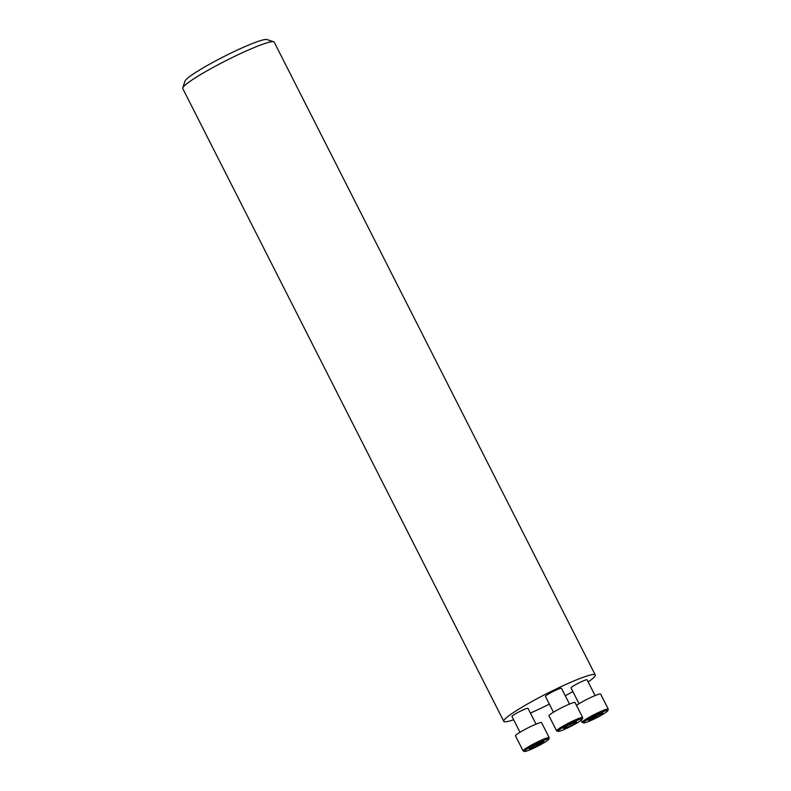 <?xml version="1.0" encoding="UTF-8"?>
<svg xmlns="http://www.w3.org/2000/svg" width="791" height="791" viewBox="0 0 791 791"><rect width="100%" height="100%" fill="white"/><g stroke="black" fill="none" stroke-linecap="round" stroke-linejoin="round"><path stroke-width="1.19" d="M553.463 712.226L545.444 696.426A8.998 0.929 -26.9 0 1 553.047 691.532A8.998 0.929 -26.9 0 1 561.491 688.289L569.5 704.079M572.852 691.542A51.277 5.27 -26.9 0 1 565.298 695.783M549.35 704.128A51.277 5.27 -26.9 0 1 530.415 713.077M513.636 719.77A51.277 5.27 -26.9 0 1 503.788 721.343A51.277 5.27 -26.9 0 1 547.135 693.44A51.277 5.27 -26.9 0 1 595.247 674.941A51.277 5.27 -26.9 0 1 588.168 681.961M579.042 703.733L571.033 687.943A8.998 0.929 -26.9 0 1 574.177 685.49A8.998 0.929 -26.9 0 1 582.423 681.239A8.998 0.929 -26.9 0 1 587.07 679.795L595.079 695.596M519.984 732.278L511.975 716.488A8.998 0.929 -26.9 0 1 519.578 711.593A8.998 0.929 -26.9 0 1 528.012 708.35L536.031 724.141M595.247 674.941L274.2 42.111A51.277 5.27 153.1 0 0 273.706 41.745A51.277 5.27 153.1 0 0 226.078 60.61A51.277 5.27 153.1 0 0 182.731 87.9A51.277 5.27 153.1 0 0 182.731 88.503L503.788 721.343M273.706 41.745L266.864 39.55A46.145 4.746 153.1 0 0 224.011 56.527A46.145 4.746 153.1 0 0 185.005 81.087L182.731 87.9M598.51 714.362L591.223 718.139L588.395 720.423L600.142 715.173L602.969 712.879L598.51 714.362M588.306 719.098A13.605 1.394 -26.9 0 1 601.348 712.434A13.605 1.394 -26.9 0 1 607.814 710.664A13.605 1.394 -26.9 0 1 596.315 717.902A13.605 1.394 -26.9 0 1 583.689 722.905A13.605 1.394 -26.9 0 1 588.306 719.098M583.689 722.905L582.314 722.46A14.624 1.503 -26.9 0 1 582.176 722.361A14.624 1.503 -26.9 0 1 587.288 718.376A14.624 1.503 -26.9 0 1 600.705 711.475A14.624 1.503 -26.9 0 1 608.269 709.122A14.624 1.503 -26.9 0 1 608.269 709.3L607.814 710.664M576.491 705.394A14.624 1.503 -26.9 0 1 579.665 703.347A14.624 1.503 -26.9 0 1 593.082 696.446A14.624 1.503 -26.9 0 1 600.646 694.102L608.269 709.122M592.855 718.94L592.192 717.635M600.142 715.173L599.558 714.016M563.321 728.175L564.26 728.64L571.043 725.614L576.886 722.114L575.947 721.649L569.154 724.675L563.321 728.175M560.453 730.924A13.605 1.394 -26.9 0 1 558.1 731.398A13.605 1.394 -26.9 0 1 569.471 723.894A13.605 1.394 -26.9 0 1 582.235 719.157A13.605 1.394 -26.9 0 1 573.702 724.843A13.605 1.394 -26.9 0 1 560.453 730.924M558.1 731.398L556.735 730.953A14.624 1.503 -26.9 0 1 556.597 730.854A14.624 1.503 -26.9 0 1 568.956 722.895A14.624 1.503 -26.9 0 1 582.68 717.615A14.624 1.503 -26.9 0 1 582.69 717.793L582.235 719.157M556.597 730.854L548.974 715.825A14.624 1.503 -26.9 0 1 561.333 707.866A14.624 1.503 -26.9 0 1 575.067 702.596L582.68 717.615M564.26 728.64L563.854 727.849M571.043 725.614L570.311 724.16M533.796 747.495L541.093 743.718L543.921 741.434L532.165 746.684L529.337 748.968L533.796 747.495L533.134 746.18M544 742.749A13.605 1.394 -26.9 0 1 524.631 751.45A13.605 1.394 -26.9 0 1 535.991 743.955A13.605 1.394 -26.9 0 1 548.756 739.209A13.605 1.394 -26.9 0 1 544 742.749M524.631 751.45L523.256 751.015A14.624 1.503 -26.9 0 1 523.118 750.906A14.624 1.503 -26.9 0 1 535.487 742.947A14.624 1.503 -26.9 0 1 549.211 737.677A14.624 1.503 -26.9 0 1 549.211 737.845L548.756 739.209M523.118 750.906L515.495 735.887A14.624 1.503 -26.9 0 1 527.864 727.928A14.624 1.503 -26.9 0 1 541.588 722.648L549.211 737.677M541.093 743.718L540.5 742.561M582.176 722.361L581.128 720.285"/></g></svg>

